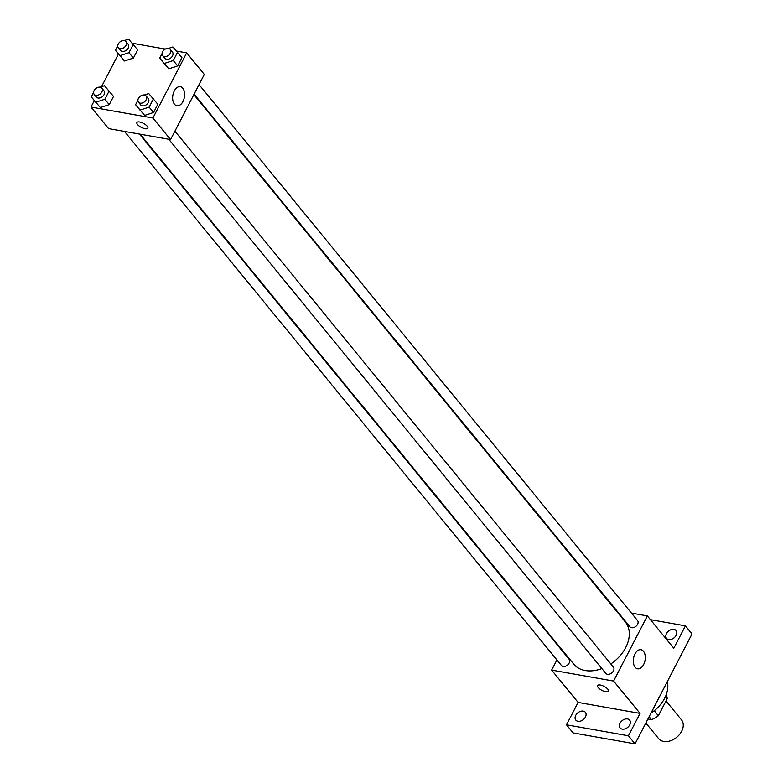 <?xml version="1.0" encoding="UTF-8"?>
<svg xmlns="http://www.w3.org/2000/svg" width="783" height="783" viewBox="0 0 783 783"><rect width="100%" height="100%" fill="white"/><g stroke="black" fill="none" stroke-linecap="round" stroke-linejoin="round"><path stroke-width="1.17" d="M645.848 723.003L658.591 738.575A14.789 10.473 -39.3 0 0 676.669 737.312A14.789 10.473 -39.3 0 0 681.474 719.841L666.02 700.942M665.472 696.488L667.224 698.622L658.337 715.76A19.086 13.517 -39.3 0 1 651.485 719.636L647.923 719M667.224 698.622A19.086 13.517 -39.3 0 0 666.176 694.766M654.226 710.729L658.337 715.76M649.107 716.729L651.485 719.636M651.016 713.049A29.578 20.945 -39.3 0 0 667.312 681.611M650.419 619.656L685.409 625.852L692.025 633.936L635.042 743.85L573.107 732.888L566.491 724.804L578.099 702.41L551.643 670.091L556.919 659.922M666.47 633.613A6.166 4.365 140.7 0 1 671.237 629.61A6.166 4.365 140.7 0 1 676.072 630.56A6.166 4.365 140.7 0 1 676.15 635.326A6.166 4.365 140.7 0 1 671.383 639.32A6.166 4.365 140.7 0 1 666.539 638.37A6.166 4.365 140.7 0 1 666.47 633.613M685.409 625.852L673.801 648.246L647.355 615.918L613.588 681.053L640.044 713.382L628.436 735.766L635.042 743.85M643.44 651.25A9.69 5.843 -80 0 1 644.487 662.506A9.69 5.843 -80 0 1 637.597 668.799A9.69 5.843 -80 0 1 633.535 658.239A9.69 5.843 -80 0 1 640.974 649.714A9.69 5.843 -80 0 1 643.44 651.25M628.436 735.766L566.491 724.804M620.048 723.169A6.166 4.365 140.7 0 1 624.814 719.176A6.166 4.365 140.7 0 1 629.649 720.125A6.166 4.365 140.7 0 1 629.718 724.882A6.166 4.365 140.7 0 1 624.951 728.885A6.166 4.365 140.7 0 1 620.116 727.926A6.166 4.365 140.7 0 1 620.048 723.169M575.75 715.329A6.166 4.365 140.7 0 1 580.516 711.336A6.166 4.365 140.7 0 1 585.361 712.285A6.166 4.365 140.7 0 1 585.43 717.042A6.166 4.365 140.7 0 1 580.663 721.045A6.166 4.365 140.7 0 1 575.828 720.096A6.166 4.365 140.7 0 1 575.75 715.329M640.044 713.382L578.099 702.41M140.137 134.187L573.714 664.101A33.326 23.598 -39.3 0 0 601.873 668.574M610.818 663.945A33.326 23.598 -39.3 0 0 625.294 621.898L193.861 94.606M613.588 681.053L551.643 670.091M615.83 610.339L616.573 610.466M631.47 613.099L647.355 615.918M168.785 139.257L605.758 673.331A4.933 3.494 -39.3 0 0 611.787 672.91A4.933 3.494 -39.3 0 0 613.392 667.087L174.912 131.172M124.497 131.417L561.47 665.491A4.933 3.494 -39.3 0 0 567.499 665.07A4.933 3.494 -39.3 0 0 569.104 659.247L139.394 134.059M199.048 84.603L637.528 620.508A4.933 3.494 140.7 0 1 636.873 625.392A4.933 3.494 140.7 0 1 631.607 627.702A4.933 3.494 140.7 0 1 629.904 626.752L194.106 94.126M608.518 691.232A6.166 2.261 27.4 0 1 605.807 691.761A6.166 2.261 27.4 0 1 599.807 689.03A6.166 2.261 27.4 0 1 597.576 685.565A6.166 2.261 27.4 0 1 604.094 686.388A6.166 2.261 27.4 0 1 608.518 691.232A6.166 2.261 27.4 0 1 605.807 691.771A6.166 2.261 27.4 0 1 599.817 689.03A6.166 2.261 27.4 0 1 597.576 685.565M176.478 51.081L186.687 52.882L204.314 74.434L170.557 139.57L108.612 128.608L90.975 107.056L94.342 100.576M101.536 86.678L118.478 53.998M144.336 95.007L148.76 93.559L157.814 104.266L153.546 112.488L144.64 115.404L135.586 104.707L137.886 100.273M124.184 40.599L128.618 39.15L137.661 49.848L133.404 58.079L124.497 60.986L115.444 50.288L117.744 45.854M186.687 52.882L152.92 118.018L90.975 107.056M132.19 43.241L165.301 49.094M100.038 87.167L104.472 85.719L113.525 96.426L109.258 104.648L100.351 107.565L91.298 96.867L93.598 92.433M168.472 48.438L172.906 46.99L181.95 57.688L177.692 65.919L168.785 68.826L159.732 58.128L162.032 53.694M152.92 118.018L170.557 139.57M182.772 88.225A9.69 5.843 -80 0 1 183.809 99.48A9.69 5.843 -80 0 1 176.929 105.774A9.69 5.843 -80 0 1 172.867 95.213A9.69 5.843 -80 0 1 180.305 86.678A9.69 5.843 -80 0 1 182.772 88.225M147.85 128.206A6.166 2.261 27.4 0 1 145.139 128.735A6.166 2.261 27.4 0 1 139.139 126.004A6.166 2.261 27.4 0 1 136.908 122.53A6.166 2.261 27.4 0 1 143.426 123.362A6.166 2.261 27.4 0 1 147.85 128.206A6.166 2.261 27.4 0 1 145.139 128.735A6.166 2.261 27.4 0 1 139.149 126.004A6.166 2.261 27.4 0 1 136.908 122.53M177.545 52.304L173.278 60.526L164.371 63.443M162.619 55.642L164.822 58.334A4.933 3.494 -39.3 0 0 170.851 57.913A4.933 3.494 -39.3 0 0 172.456 52.089L170.254 49.398A4.933 3.494 -39.3 0 0 168.541 48.448A4.933 3.494 -39.3 0 0 163.275 50.758A4.933 3.494 -39.3 0 0 162.619 55.642A4.933 3.494 -39.3 0 0 168.648 55.221A4.933 3.494 -39.3 0 0 170.254 49.398M159.732 58.128L164.136 63.521M181.95 57.688L177.692 65.919L168.785 68.826M173.278 60.526L177.692 65.919M153.409 98.873L149.142 107.105L140.235 110.012M138.483 102.211L140.686 104.912A4.933 3.494 -39.3 0 0 146.705 104.491A4.933 3.494 -39.3 0 0 148.31 98.668L146.108 95.976A4.933 3.494 -39.3 0 0 144.405 95.027A4.933 3.494 -39.3 0 0 139.139 97.337A4.933 3.494 -39.3 0 0 138.483 102.211A4.933 3.494 -39.3 0 0 144.503 101.8A4.933 3.494 -39.3 0 0 146.108 95.976M135.586 104.707L140 110.09M157.814 104.266L153.546 112.488L144.64 115.404M149.142 107.105L153.546 112.488M133.257 44.465L128.989 52.686L120.083 55.603M118.331 47.802L120.533 50.494A4.933 3.494 -39.3 0 0 126.562 50.083A4.933 3.494 -39.3 0 0 128.167 44.259L125.955 41.558A4.933 3.494 -39.3 0 0 124.252 40.608A4.933 3.494 -39.3 0 0 118.987 42.928A4.933 3.494 -39.3 0 0 118.331 47.802A4.933 3.494 -39.3 0 0 124.35 47.381A4.933 3.494 -39.3 0 0 125.955 41.558M115.444 50.288L119.848 55.681M137.661 49.848L133.404 58.079L124.497 60.986M128.989 52.686L133.404 58.079M109.111 91.034L104.853 99.265L95.947 102.172M94.185 94.381L96.397 97.072A4.933 3.494 -39.3 0 0 102.416 96.652A4.933 3.494 -39.3 0 0 104.022 90.828L101.819 88.136A4.933 3.494 -39.3 0 0 100.116 87.187A4.933 3.494 -39.3 0 0 94.841 89.497A4.933 3.494 -39.3 0 0 94.185 94.381A4.933 3.494 -39.3 0 0 100.214 93.96A4.933 3.494 -39.3 0 0 101.819 88.136M91.298 96.867L95.712 102.25M113.525 96.426L109.258 104.648L100.351 107.565M104.853 99.265L109.258 104.648"/></g></svg>
